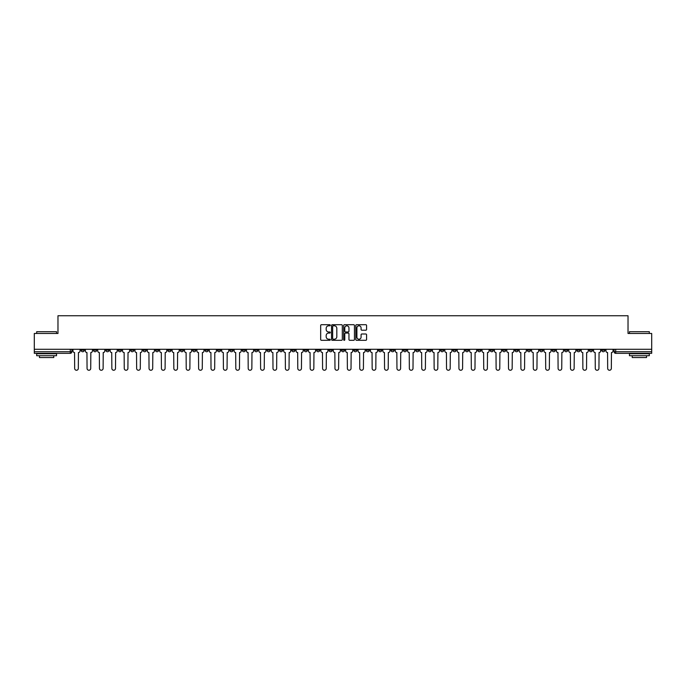 <?xml version="1.0" encoding="UTF-8"?>
<svg xmlns="http://www.w3.org/2000/svg" width="686" height="686" viewBox="0 0 686 686"><rect width="100%" height="100%" fill="white"/><g stroke="black" fill="none" stroke-linecap="round" stroke-linejoin="round"><path stroke-width="1.03" d="M330.283 325.258A0.549 0.549 0 0 0 329.743 324.71L321.451 324.71A0.78 0.78 0 0 0 320.671 325.49L320.671 339.527A0.78 0.78 0 0 0 321.451 340.307L329.743 340.307A0.549 0.549 0 0 0 330.283 339.767A0.549 0.549 0 0 0 329.743 339.218L328.671 339.218A2.495 2.495 0 0 1 326.176 336.723L326.176 335.557A2.495 2.495 0 0 1 328.671 333.062L329.743 333.062A0.549 0.549 0 0 0 330.283 332.513A0.549 0.549 0 0 0 329.743 331.964L328.671 331.964A2.495 2.495 0 0 1 326.176 329.469L326.176 328.302A2.495 2.495 0 0 1 328.671 325.807L329.743 325.807A0.549 0.549 0 0 0 330.283 325.258M490.156 349.277L490.156 350.152L493.337 350.152A1.586 1.586 0 0 1 491.751 351.738A1.586 1.586 0 0 1 490.156 350.152L490.156 349.277M415.785 349.277L415.785 350.152L418.966 350.152A1.586 1.586 0 0 1 417.371 351.738A1.586 1.586 0 0 1 415.785 350.152L415.785 349.277M403.385 349.277L403.385 350.152L406.566 350.152A1.586 1.586 0 0 1 404.98 351.738A1.586 1.586 0 0 1 403.385 350.152L403.385 349.277M329.014 349.277L329.014 350.152L332.195 350.152A1.586 1.586 0 0 1 330.601 351.738A1.586 1.586 0 0 1 329.014 350.152L329.014 349.277M316.623 349.277L316.623 350.152L319.796 350.152A1.586 1.586 0 0 1 318.21 351.738A1.586 1.586 0 0 1 316.623 350.152L316.623 349.277M304.224 349.277L304.224 350.152L307.405 350.152A1.586 1.586 0 0 1 305.81 351.738A1.586 1.586 0 0 1 304.224 350.152L304.224 349.277M279.434 349.277L279.434 350.152L282.615 350.152A1.586 1.586 0 0 1 281.02 351.738A1.586 1.586 0 0 1 279.434 350.152L279.434 349.277M254.643 350.152L254.643 349.277L254.643 350.152A1.586 1.586 0 0 0 256.23 351.738A1.586 1.586 0 0 1 254.643 350.152L257.816 350.152A1.586 1.586 0 0 1 256.23 351.738A1.586 1.586 0 0 0 257.816 350.152L257.816 349.277L257.816 350.152M242.244 350.152L242.244 349.277L242.244 350.152A1.586 1.586 0 0 0 243.839 351.738A1.586 1.586 0 0 1 242.244 350.152L245.425 350.152A1.586 1.586 0 0 1 243.839 351.738M229.853 350.152L229.853 349.277L229.853 350.152A1.586 1.586 0 0 0 231.439 351.738A1.586 1.586 0 0 1 229.853 350.152L233.026 350.152A1.586 1.586 0 0 1 231.439 351.738A1.586 1.586 0 0 0 233.026 350.152L233.026 349.277L233.026 350.152M217.453 349.277L217.453 350.152L220.635 350.152A1.586 1.586 0 0 1 219.04 351.738A1.586 1.586 0 0 1 217.453 350.152L217.453 349.277M205.063 349.277L205.063 350.152L208.235 350.152A1.586 1.586 0 0 1 206.649 351.738A1.586 1.586 0 0 1 205.063 350.152L205.063 349.277M192.663 349.277L192.663 350.152L195.844 350.152A1.586 1.586 0 0 1 194.249 351.738A1.586 1.586 0 0 1 192.663 350.152L192.663 349.277M180.264 350.152L180.264 349.277L180.264 350.152A1.586 1.586 0 0 0 181.859 351.738A1.586 1.586 0 0 1 180.264 350.152L183.445 350.152A1.586 1.586 0 0 1 181.859 351.738M155.473 350.152L155.473 349.277L155.473 350.152A1.586 1.586 0 0 0 157.068 351.738A1.586 1.586 0 0 1 155.473 350.152L158.655 350.152A1.586 1.586 0 0 1 157.068 351.738A1.586 1.586 0 0 0 158.655 350.152L158.655 349.277L158.655 350.152M143.082 350.152L143.082 349.277L143.082 350.152A1.586 1.586 0 0 0 144.669 351.738A1.586 1.586 0 0 1 143.082 350.152L146.255 350.152A1.586 1.586 0 0 1 144.669 351.738A1.586 1.586 0 0 0 146.255 350.152L146.255 349.277L146.255 350.152M130.683 350.152L130.683 349.277L130.683 350.152A1.586 1.586 0 0 0 132.269 351.738A1.586 1.586 0 0 1 130.683 350.152L133.864 350.152A1.586 1.586 0 0 1 132.269 351.738A1.586 1.586 0 0 0 133.864 350.152L133.864 349.277L133.864 350.152M118.292 350.152L118.292 349.277L118.292 350.152A1.586 1.586 0 0 0 119.879 351.738A1.586 1.586 0 0 1 118.292 350.152L121.465 350.152A1.586 1.586 0 0 1 119.879 351.738M105.893 350.152L105.893 349.277L105.893 350.152A1.586 1.586 0 0 0 107.479 351.738A1.586 1.586 0 0 1 105.893 350.152L109.074 350.152A1.586 1.586 0 0 1 107.479 351.738A1.586 1.586 0 0 0 109.074 350.152L109.074 349.277L109.074 350.152M93.493 350.152L93.493 349.277L93.493 350.152A1.586 1.586 0 0 0 95.088 351.738A1.586 1.586 0 0 1 93.493 350.152L96.675 350.152A1.586 1.586 0 0 1 95.088 351.738A1.586 1.586 0 0 0 96.675 350.152L96.675 349.277L96.675 350.152M365.792 330.215A0.78 0.78 0 0 0 366.573 329.434L366.573 325.49A0.78 0.78 0 0 0 365.792 324.71L356.591 324.71A0.78 0.78 0 0 0 355.811 325.49L355.811 339.527A0.78 0.78 0 0 0 356.591 340.307L365.792 340.307A0.78 0.78 0 0 0 366.573 339.527L366.573 334.777A0.78 0.78 0 0 0 365.792 333.996L361.856 333.996A0.78 0.78 0 0 0 361.076 334.777L361.076 337.135A2.084 2.084 0 0 1 358.992 339.218A2.084 2.084 0 0 1 356.9 337.135L356.9 327.891A2.084 2.084 0 0 1 358.992 325.807A2.084 2.084 0 0 1 361.076 327.891L361.076 329.434A0.78 0.78 0 0 0 361.856 330.215L365.792 330.215M34.3 349.277L34.3 333.465L57.976 333.465L57.976 315.749L628.024 315.749L628.024 333.465L651.7 333.465L651.7 349.277L34.3 349.277L34.3 351.738L71.884 351.738L71.884 349.277L71.884 351.738A1.586 1.586 0 0 1 70.298 353.333L34.3 353.333L34.3 351.738M342.314 325.49A0.78 0.78 0 0 0 341.534 324.71L332.333 324.71A0.78 0.78 0 0 0 331.552 325.49L331.552 339.527A0.78 0.78 0 0 0 332.333 340.307L341.534 340.307A0.78 0.78 0 0 0 342.314 339.527L342.314 325.49M344.466 324.71L353.667 324.71A0.78 0.78 0 0 1 354.448 325.49L354.448 339.527A0.78 0.78 0 0 1 353.667 340.307L349.723 340.307A0.78 0.78 0 0 1 348.951 339.527L348.951 333.833A0.78 0.78 0 0 0 348.171 333.062L345.555 333.062A0.78 0.78 0 0 0 344.775 333.833L344.775 339.767A0.549 0.549 0 0 1 344.226 340.307A0.549 0.549 0 0 1 343.686 339.767L343.686 325.49A0.78 0.78 0 0 1 344.466 324.71M614.116 349.277L614.116 351.738L651.7 351.738L651.7 353.333L615.702 353.333A1.586 1.586 0 0 1 614.116 351.738M651.7 349.277L651.7 351.738M604.898 349.277L604.898 350.152A1.586 1.586 0 0 1 603.311 351.738A1.586 1.586 0 0 1 601.716 350.152L604.898 350.152M601.716 349.277L601.716 350.152M592.507 349.277L592.507 350.152A1.586 1.586 0 0 1 590.912 351.738A1.586 1.586 0 0 1 589.325 350.152A1.586 1.586 0 0 0 590.912 351.738A1.586 1.586 0 0 0 592.507 350.152L589.325 350.152L589.325 349.277M580.107 349.277L580.107 350.152A1.586 1.586 0 0 1 578.521 351.738A1.586 1.586 0 0 1 576.926 350.152L580.107 350.152M576.926 349.277L576.926 350.152M567.708 349.277L567.708 350.152A1.586 1.586 0 0 1 566.122 351.738A1.586 1.586 0 0 1 564.535 350.152L567.708 350.152M564.535 349.277L564.535 350.152M555.317 350.152L555.317 349.277L555.317 350.152A1.586 1.586 0 0 1 553.731 351.738A1.586 1.586 0 0 1 552.136 350.152L555.317 350.152A1.586 1.586 0 0 1 553.731 351.738M552.136 349.277L552.136 350.152M542.918 349.277L542.918 350.152A1.586 1.586 0 0 1 541.331 351.738A1.586 1.586 0 0 1 539.745 350.152A1.586 1.586 0 0 0 541.331 351.738M539.745 349.277L539.745 350.152L542.918 350.152M530.527 349.277L530.527 350.152A1.586 1.586 0 0 1 528.932 351.738A1.586 1.586 0 0 1 527.345 350.152L530.527 350.152A1.586 1.586 0 0 1 528.932 351.738M527.345 349.277L527.345 350.152M518.127 349.277L518.127 350.152A1.586 1.586 0 0 1 516.541 351.738A1.586 1.586 0 0 1 514.954 350.152A1.586 1.586 0 0 0 516.541 351.738M514.954 349.277L514.954 350.152L518.127 350.152M505.736 349.277L505.736 350.152A1.586 1.586 0 0 1 504.141 351.738A1.586 1.586 0 0 1 502.555 350.152L505.736 350.152M502.555 349.277L502.555 350.152M493.337 349.277L493.337 350.152A1.586 1.586 0 0 1 491.751 351.738M480.937 349.277L480.937 350.152A1.586 1.586 0 0 1 479.351 351.738A1.586 1.586 0 0 1 477.765 350.152L480.937 350.152M477.765 349.277L477.765 350.152M468.547 349.277L468.547 350.152A1.586 1.586 0 0 1 466.96 351.738A1.586 1.586 0 0 1 465.365 350.152L468.547 350.152M465.365 349.277L465.365 350.152M456.147 349.277L456.147 350.152A1.586 1.586 0 0 1 454.561 351.738A1.586 1.586 0 0 1 452.974 350.152A1.586 1.586 0 0 0 454.561 351.738M452.974 349.277L452.974 350.152L456.147 350.152M443.756 349.277L443.756 350.152A1.586 1.586 0 0 1 442.161 351.738A1.586 1.586 0 0 1 440.575 350.152L443.756 350.152M440.575 349.277L440.575 350.152M431.357 349.277L431.357 350.152A1.586 1.586 0 0 1 429.77 351.738A1.586 1.586 0 0 1 428.184 350.152L431.357 350.152M428.184 349.277L428.184 350.152M418.966 349.277L418.966 350.152M406.566 349.277L406.566 350.152L406.566 349.277M394.176 349.277L394.176 350.152A1.586 1.586 0 0 1 392.581 351.738A1.586 1.586 0 0 1 390.994 350.152L394.176 350.152M390.994 349.277L390.994 350.152M381.776 349.277L381.776 350.152A1.586 1.586 0 0 1 380.19 351.738A1.586 1.586 0 0 1 378.595 350.152L381.776 350.152M378.595 349.277L378.595 350.152M369.377 349.277L369.377 350.152A1.586 1.586 0 0 1 367.79 351.738A1.586 1.586 0 0 1 366.204 350.152L369.377 350.152M366.204 349.277L366.204 350.152M356.986 349.277L356.986 350.152A1.586 1.586 0 0 1 355.399 351.738A1.586 1.586 0 0 1 353.805 350.152L356.986 350.152M353.805 349.277L353.805 350.152M344.586 349.277L344.586 350.152A1.586 1.586 0 0 1 343 351.738A1.586 1.586 0 0 1 341.414 350.152L344.586 350.152M341.414 349.277L341.414 350.152M332.195 349.277L332.195 350.152A1.586 1.586 0 0 1 330.601 351.738M319.796 349.277L319.796 350.152M307.405 350.152L307.405 349.277L307.405 350.152A1.586 1.586 0 0 1 305.81 351.738M295.006 349.277L295.006 350.152A1.586 1.586 0 0 1 293.419 351.738A1.586 1.586 0 0 1 291.824 350.152A1.586 1.586 0 0 0 293.419 351.738A1.586 1.586 0 0 0 295.006 350.152L291.824 350.152L291.824 349.277M282.615 350.152L282.615 349.277L282.615 350.152A1.586 1.586 0 0 1 281.02 351.738M270.215 349.277L270.215 350.152A1.586 1.586 0 0 1 268.629 351.738A1.586 1.586 0 0 1 267.034 350.152A1.586 1.586 0 0 0 268.629 351.738M267.034 349.277L267.034 350.152L270.215 350.152M245.425 349.277L245.425 350.152L245.425 349.277M220.635 350.152L220.635 349.277L220.635 350.152A1.586 1.586 0 0 1 219.04 351.738M208.235 350.152L208.235 349.277L208.235 350.152A1.586 1.586 0 0 1 206.649 351.738M195.844 350.152L195.844 349.277L195.844 350.152A1.586 1.586 0 0 1 194.249 351.738M183.445 349.277L183.445 350.152L183.445 349.277M171.046 350.152L171.046 349.277L171.046 350.152A1.586 1.586 0 0 1 169.459 351.738A1.586 1.586 0 0 1 167.873 350.152L171.046 350.152A1.586 1.586 0 0 1 169.459 351.738M167.873 349.277L167.873 350.152M121.465 349.277L121.465 350.152L121.465 349.277M84.284 349.277L84.284 350.152A1.586 1.586 0 0 1 82.689 351.738A1.586 1.586 0 0 1 81.102 350.152A1.586 1.586 0 0 0 82.689 351.738A1.586 1.586 0 0 0 84.284 350.152L84.284 349.277M81.102 349.277L81.102 350.152L84.284 350.152M70.298 349.277L70.298 353.333A1.586 1.586 0 0 0 71.884 351.738M333.19 325.807A0.549 0.549 0 0 0 332.65 326.347L332.65 338.67A0.549 0.549 0 0 0 333.19 339.218L334.322 339.218A2.495 2.495 0 0 0 336.817 336.723L336.817 328.302A2.495 2.495 0 0 0 334.322 325.807L333.19 325.807M348.951 327.925A2.084 2.084 0 0 0 346.859 325.841A2.084 2.084 0 0 0 344.775 327.925L344.775 331.184A0.78 0.78 0 0 0 345.555 331.964L348.171 331.964A0.78 0.78 0 0 0 348.951 331.184L348.951 327.925M72.956 349.277L72.956 350.949A1.586 1.586 0 0 0 74.542 352.535L74.663 368.425A1.826 1.826 0 0 0 76.489 370.251A1.826 1.826 0 0 0 78.324 368.425L78.436 352.535A1.586 1.586 0 0 0 80.03 350.949L80.03 349.277M85.356 349.277L85.356 350.949A1.586 1.586 0 0 0 86.942 352.535L87.062 368.425A1.826 1.826 0 0 0 88.888 370.251A1.826 1.826 0 0 0 90.715 368.425L90.835 352.535A1.586 1.586 0 0 0 92.421 350.949L92.421 349.277M97.746 349.277L97.746 350.949A1.586 1.586 0 0 0 99.341 352.535L99.453 368.425A1.826 1.826 0 0 0 101.288 370.251A1.826 1.826 0 0 0 103.114 368.425L103.234 352.535A1.586 1.586 0 0 0 104.821 350.949L104.821 349.277M36.684 331.715L56.552 331.715L36.684 331.715L36.684 333.465M56.552 355.717L36.684 355.717L36.684 353.727L56.552 353.727L56.552 355.717M53.765 355.717L53.765 357.543L39.462 357.543L39.462 355.717M629.448 331.715L649.316 331.715L629.448 331.715L629.448 333.465M649.316 355.717L629.448 355.717L629.448 353.727L649.316 353.727L649.316 355.717M646.538 355.717L646.538 357.543L632.235 357.543L632.235 355.717M110.146 349.277L110.146 350.949A1.586 1.586 0 0 0 111.732 352.535L111.852 368.425A1.826 1.826 0 0 0 113.679 370.251A1.826 1.826 0 0 0 115.505 368.425L115.625 352.535A1.586 1.586 0 0 0 117.212 350.949L117.212 349.277M122.537 349.277L122.537 350.949A1.586 1.586 0 0 0 124.132 352.535L124.252 368.425A1.826 1.826 0 0 0 126.078 370.251A1.826 1.826 0 0 0 127.905 368.425L128.025 352.535A1.586 1.586 0 0 0 129.611 350.949L129.611 349.277M134.936 349.277L134.936 350.949A1.586 1.586 0 0 0 136.523 352.535L136.643 368.425A1.826 1.826 0 0 0 138.469 370.251A1.826 1.826 0 0 0 140.296 368.425L140.416 352.535A1.586 1.586 0 0 0 142.011 350.949L142.011 349.277M147.327 349.277L147.327 350.949A1.586 1.586 0 0 0 148.922 352.535L149.042 368.425A1.826 1.826 0 0 0 150.869 370.251A1.826 1.826 0 0 0 152.695 368.425L152.815 352.535A1.586 1.586 0 0 0 154.401 350.949L154.401 349.277M159.727 349.277L159.727 350.949A1.586 1.586 0 0 0 161.313 352.535L161.433 368.425A1.826 1.826 0 0 0 163.259 370.251A1.826 1.826 0 0 0 165.094 368.425L165.206 352.535A1.586 1.586 0 0 0 166.801 350.949L166.801 349.277M172.126 349.277L172.126 350.949A1.586 1.586 0 0 0 173.712 352.535L173.832 368.425A1.826 1.826 0 0 0 175.659 370.251A1.826 1.826 0 0 0 177.485 368.425L177.605 352.535A1.586 1.586 0 0 0 179.192 350.949L179.192 349.277M184.517 349.277L184.517 350.949A1.586 1.586 0 0 0 186.103 352.535L186.223 368.425A1.826 1.826 0 0 0 188.058 370.251A1.826 1.826 0 0 0 189.885 368.425L190.005 352.535A1.586 1.586 0 0 0 191.591 350.949L191.591 349.277M196.916 349.277L196.916 350.949A1.586 1.586 0 0 0 198.503 352.535L198.623 368.425A1.826 1.826 0 0 0 200.449 370.251A1.826 1.826 0 0 0 202.276 368.425L202.396 352.535A1.586 1.586 0 0 0 203.982 350.949L203.982 349.277M209.307 349.277L209.307 350.949A1.586 1.586 0 0 0 210.902 352.535L211.014 368.425A1.826 1.826 0 0 0 212.849 370.251A1.826 1.826 0 0 0 214.675 368.425L214.795 352.535A1.586 1.586 0 0 0 216.382 350.949L216.382 349.277M221.707 349.277L221.707 350.949A1.586 1.586 0 0 0 223.293 352.535L223.413 368.425A1.826 1.826 0 0 0 225.24 370.251A1.826 1.826 0 0 0 227.066 368.425L227.186 352.535A1.586 1.586 0 0 0 228.781 350.949L228.781 349.277M234.098 349.277L234.098 350.949A1.586 1.586 0 0 0 235.692 352.535L235.812 368.425A1.826 1.826 0 0 0 237.639 370.251A1.826 1.826 0 0 0 239.465 368.425L239.585 352.535A1.586 1.586 0 0 0 241.172 350.949L241.172 349.277M246.497 349.277L246.497 350.949A1.586 1.586 0 0 0 248.083 352.535L248.203 368.425A1.826 1.826 0 0 0 250.03 370.251A1.826 1.826 0 0 0 251.856 368.425L251.976 352.535A1.586 1.586 0 0 0 253.571 350.949L253.571 349.277M258.896 349.277L258.896 350.949A1.586 1.586 0 0 0 260.483 352.535L260.603 368.425A1.826 1.826 0 0 0 262.429 370.251A1.826 1.826 0 0 0 264.256 368.425L264.376 352.535A1.586 1.586 0 0 0 265.962 350.949L265.962 349.277M271.287 349.277L271.287 350.949A1.586 1.586 0 0 0 272.874 352.535L272.994 368.425A1.826 1.826 0 0 0 274.82 370.251A1.826 1.826 0 0 0 276.655 368.425L276.767 352.535A1.586 1.586 0 0 0 278.362 350.949L278.362 349.277M283.687 349.277L283.687 350.949A1.586 1.586 0 0 0 285.273 352.535L285.393 368.425A1.826 1.826 0 0 0 287.22 370.251A1.826 1.826 0 0 0 289.046 368.425L289.166 352.535A1.586 1.586 0 0 0 290.753 350.949L290.753 349.277M296.078 349.277L296.078 350.949A1.586 1.586 0 0 0 297.673 352.535L297.784 368.425A1.826 1.826 0 0 0 299.619 370.251A1.826 1.826 0 0 0 301.446 368.425L301.566 352.535A1.586 1.586 0 0 0 303.152 350.949L303.152 349.277M308.477 349.277L308.477 350.949A1.586 1.586 0 0 0 310.063 352.535L310.183 368.425A1.826 1.826 0 0 0 312.01 370.251A1.826 1.826 0 0 0 313.836 368.425L313.956 352.535A1.586 1.586 0 0 0 315.543 350.949L315.543 349.277M320.868 349.277L320.868 350.949A1.586 1.586 0 0 0 322.463 352.535L322.583 368.425A1.826 1.826 0 0 0 324.409 370.251A1.826 1.826 0 0 0 326.236 368.425L326.356 352.535A1.586 1.586 0 0 0 327.942 350.949L327.942 349.277M333.267 349.277L333.267 350.949A1.586 1.586 0 0 0 334.854 352.535L334.974 368.425A1.826 1.826 0 0 0 336.8 370.251A1.826 1.826 0 0 0 338.627 368.425L338.747 352.535A1.586 1.586 0 0 0 340.342 350.949L340.342 349.277M345.658 349.277L345.658 350.949A1.586 1.586 0 0 0 347.253 352.535L347.373 368.425A1.826 1.826 0 0 0 349.2 370.251A1.826 1.826 0 0 0 351.026 368.425L351.146 352.535A1.586 1.586 0 0 0 352.733 350.949L352.733 349.277M358.058 349.277L358.058 350.949A1.586 1.586 0 0 0 359.644 352.535L359.764 368.425A1.826 1.826 0 0 0 361.591 370.251A1.826 1.826 0 0 0 363.417 368.425L363.537 352.535A1.586 1.586 0 0 0 365.132 350.949L365.132 349.277M370.457 349.277L370.457 350.949A1.586 1.586 0 0 0 372.044 352.535L372.164 368.425A1.826 1.826 0 0 0 373.99 370.251A1.826 1.826 0 0 0 375.817 368.425L375.937 352.535A1.586 1.586 0 0 0 377.523 350.949L377.523 349.277M382.848 349.277L382.848 350.949A1.586 1.586 0 0 0 384.434 352.535L384.554 368.425A1.826 1.826 0 0 0 386.381 370.251A1.826 1.826 0 0 0 388.216 368.425L388.327 352.535A1.586 1.586 0 0 0 389.922 350.949L389.922 349.277M395.247 349.277L395.247 350.949A1.586 1.586 0 0 0 396.834 352.535L396.954 368.425A1.826 1.826 0 0 0 398.78 370.251A1.826 1.826 0 0 0 400.607 368.425L400.727 352.535A1.586 1.586 0 0 0 402.313 350.949L402.313 349.277M407.638 349.277L407.638 350.949A1.586 1.586 0 0 0 409.233 352.535L409.345 368.425A1.826 1.826 0 0 0 411.18 370.251A1.826 1.826 0 0 0 413.006 368.425L413.126 352.535A1.586 1.586 0 0 0 414.713 350.949L414.713 349.277M420.038 349.277L420.038 350.949A1.586 1.586 0 0 0 421.624 352.535L421.744 368.425A1.826 1.826 0 0 0 423.571 370.251A1.826 1.826 0 0 0 425.397 368.425L425.517 352.535A1.586 1.586 0 0 0 427.104 350.949L427.104 349.277M432.429 349.277L432.429 350.949A1.586 1.586 0 0 0 434.024 352.535L434.144 368.425A1.826 1.826 0 0 0 435.97 370.251A1.826 1.826 0 0 0 437.797 368.425L437.917 352.535A1.586 1.586 0 0 0 439.503 350.949L439.503 349.277M444.828 349.277L444.828 350.949A1.586 1.586 0 0 0 446.415 352.535L446.535 368.425A1.826 1.826 0 0 0 448.361 370.251A1.826 1.826 0 0 0 450.188 368.425L450.308 352.535A1.586 1.586 0 0 0 451.903 350.949L451.903 349.277M457.219 349.277L457.219 350.949A1.586 1.586 0 0 0 458.814 352.535L458.934 368.425A1.826 1.826 0 0 0 460.76 370.251A1.826 1.826 0 0 0 462.587 368.425L462.707 352.535A1.586 1.586 0 0 0 464.293 350.949L464.293 349.277M469.618 349.277L469.618 350.949A1.586 1.586 0 0 0 471.205 352.535L471.325 368.425A1.826 1.826 0 0 0 473.151 370.251A1.826 1.826 0 0 0 474.986 368.425L475.098 352.535A1.586 1.586 0 0 0 476.693 350.949L476.693 349.277M482.018 349.277L482.018 350.949A1.586 1.586 0 0 0 483.604 352.535L483.724 368.425A1.826 1.826 0 0 0 485.551 370.251A1.826 1.826 0 0 0 487.377 368.425L487.497 352.535A1.586 1.586 0 0 0 489.084 350.949L489.084 349.277M494.409 349.277L494.409 350.949A1.586 1.586 0 0 0 495.995 352.535L496.115 368.425A1.826 1.826 0 0 0 497.942 370.251A1.826 1.826 0 0 0 499.777 368.425L499.897 352.535A1.586 1.586 0 0 0 501.483 350.949L501.483 349.277M506.808 349.277L506.808 350.949A1.586 1.586 0 0 0 508.395 352.535L508.515 368.425A1.826 1.826 0 0 0 510.341 370.251A1.826 1.826 0 0 0 512.168 368.425L512.288 352.535A1.586 1.586 0 0 0 513.874 350.949L513.874 349.277M519.199 349.277L519.199 350.949A1.586 1.586 0 0 0 520.794 352.535L520.906 368.425A1.826 1.826 0 0 0 522.741 370.251A1.826 1.826 0 0 0 524.567 368.425L524.687 352.535A1.586 1.586 0 0 0 526.273 350.949L526.273 349.277M531.599 349.277L531.599 350.949A1.586 1.586 0 0 0 533.185 352.535L533.305 368.425A1.826 1.826 0 0 0 535.131 370.251A1.826 1.826 0 0 0 536.958 368.425L537.078 352.535A1.586 1.586 0 0 0 538.673 350.949L538.673 349.277M543.989 349.277L543.989 350.949A1.586 1.586 0 0 0 545.584 352.535L545.704 368.425A1.826 1.826 0 0 0 547.531 370.251A1.826 1.826 0 0 0 549.357 368.425L549.477 352.535A1.586 1.586 0 0 0 551.064 350.949L551.064 349.277M556.389 349.277L556.389 350.949A1.586 1.586 0 0 0 557.975 352.535L558.095 368.425A1.826 1.826 0 0 0 559.922 370.251A1.826 1.826 0 0 0 561.748 368.425L561.868 352.535A1.586 1.586 0 0 0 563.463 350.949L563.463 349.277M568.788 349.277L568.788 350.949A1.586 1.586 0 0 0 570.375 352.535L570.495 368.425A1.826 1.826 0 0 0 572.321 370.251A1.826 1.826 0 0 0 574.148 368.425L574.268 352.535A1.586 1.586 0 0 0 575.854 350.949L575.854 349.277M581.179 349.277L581.179 350.949A1.586 1.586 0 0 0 582.766 352.535L582.886 368.425A1.826 1.826 0 0 0 584.712 370.251A1.826 1.826 0 0 0 586.547 368.425L586.659 352.535A1.586 1.586 0 0 0 588.254 350.949L588.254 349.277M593.579 349.277L593.579 350.949A1.586 1.586 0 0 0 595.165 352.535L595.285 368.425A1.826 1.826 0 0 0 597.112 370.251A1.826 1.826 0 0 0 598.938 368.425L599.058 352.535A1.586 1.586 0 0 0 600.644 350.949L600.644 349.277M605.97 349.277L605.97 350.949A1.586 1.586 0 0 0 607.564 352.535L607.676 368.425A1.826 1.826 0 0 0 609.511 370.251A1.826 1.826 0 0 0 611.337 368.425L611.458 352.535A1.586 1.586 0 0 0 613.044 350.949L613.044 349.277M615.702 349.277L615.702 353.333M56.552 333.465L56.552 331.715M649.316 333.465L649.316 331.715"/></g></svg>
